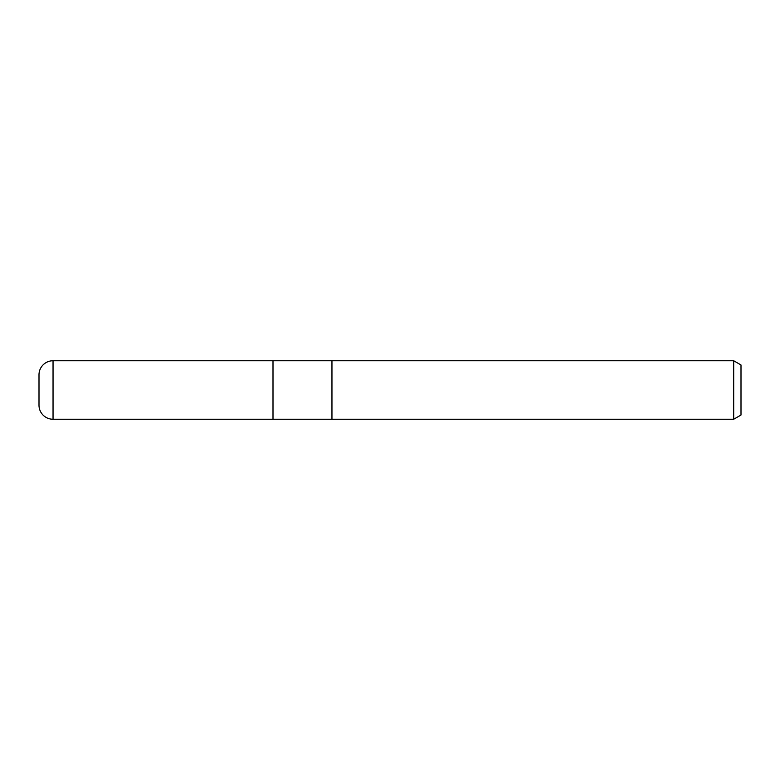 <?xml version="1.0" encoding="UTF-8"?>
<svg xmlns="http://www.w3.org/2000/svg" width="780" height="780" viewBox="0 0 780 780"><rect width="100%" height="100%" fill="white"/><g stroke="black" fill="none" stroke-linecap="round" stroke-linejoin="round"><path stroke-width="0.58" stroke-dasharray="3.9 2.92" d="M331.958 419.25L331.958 360.75M741 364.972L741 415.028M733.688 360.75L733.688 419.25M273 360.75L273 419.25M53.04 360.75L53.04 419.25"/><path stroke-width="1.17" d="M331.958 419.25L273 419.25L273 360.75L733.688 360.75L741 364.972L741 415.028L733.688 419.25L331.958 419.25L331.958 360.75M733.688 419.25L733.688 360.75M53.04 360.75A14.04 14.04 0 0 0 39 374.79L39 405.21A14.04 14.04 0 0 0 53.04 419.25L53.04 360.75L273 360.75M273 419.25L53.04 419.25M39 405.21L39 374.79"/></g></svg>
